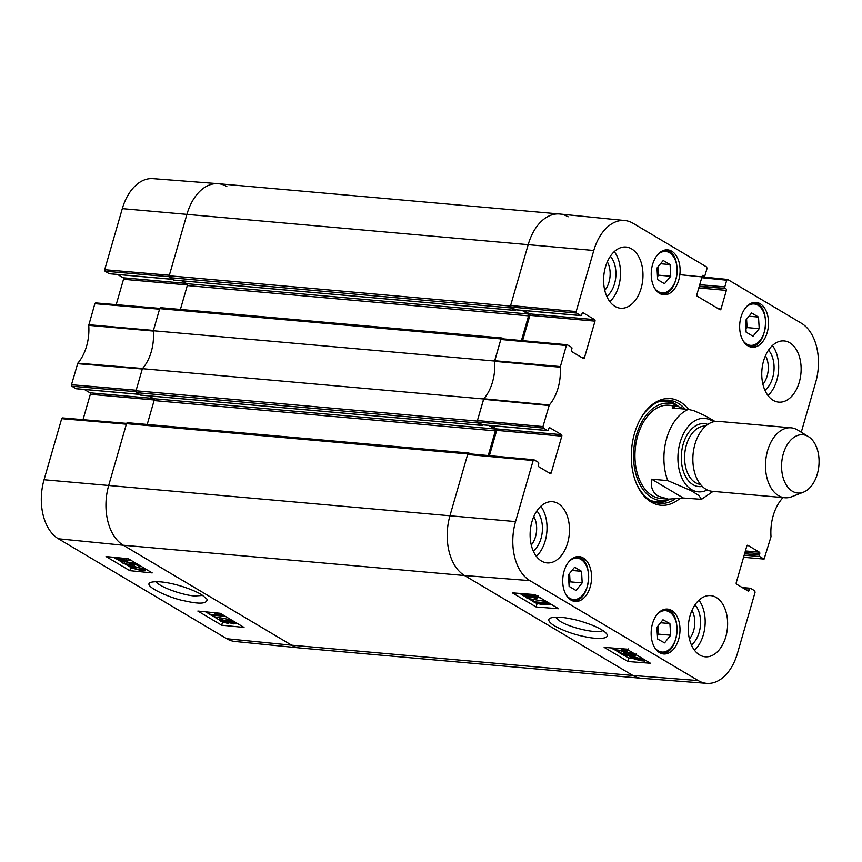 <?xml version="1.0" encoding="UTF-8"?>
<svg xmlns="http://www.w3.org/2000/svg" width="862" height="862" viewBox="0 0 862 862"><rect width="100%" height="100%" fill="white"/><g stroke="black" fill="none" stroke-linecap="round" stroke-linejoin="round"><path stroke-width="1.29" d="M174.059 280.118A0.873 0.56 -84.9 0 1 173.736 280.085L169.652 277.672L510.918 307.96A1.465 0.937 -84.9 0 1 510.466 306.085L528.244 244.474A46.807 29.836 -84.9 0 1 559.589 214.002A46.807 29.836 -84.9 0 1 568.101 216.815M510.918 307.96L515.002 310.385A0.873 0.56 95.1 0 0 515.745 309.867L515.756 309.824M522.027 310.385L528.104 313.994A1.465 0.937 -84.9 0 1 528.557 315.858L521.424 340.555M503.634 338.917L502.223 338.076A1.465 0.937 -84.9 0 0 501.953 337.99L160.698 307.702A1.465 0.937 95.1 0 0 159.718 308.65L153.339 330.76L494.594 361.049L500.973 338.938A1.465 0.937 -84.9 0 1 501.953 337.99M494.594 361.049A38.025 24.244 -84.9 0 1 483.647 398.987L142.381 368.699L136.002 390.798A1.465 0.937 95.1 0 0 136.455 392.673L477.72 422.962A1.465 0.937 -84.9 0 1 477.268 421.098L483.647 398.987M477.72 422.962L481.804 425.386A0.873 0.56 95.1 0 0 482.548 424.869L482.558 424.837M488.829 425.397L494.907 428.996A1.465 0.937 -84.9 0 1 495.359 430.871L488.237 455.567M470.436 453.929L469.025 453.089A1.465 0.937 -84.9 0 0 468.766 453.003L127.501 422.714A1.465 0.937 95.1 0 0 126.52 423.662L108.741 485.274A46.807 29.836 95.1 0 0 123.298 545.237L291.658 645.185A46.807 29.836 95.1 0 0 300.159 647.998L641.425 678.286A46.807 29.836 -84.9 0 1 632.913 675.474L464.564 575.536A46.807 29.836 -84.9 0 1 449.996 515.562L467.786 453.951A1.465 0.937 -84.9 0 1 468.766 453.003M140.862 395.13A0.873 0.56 -84.9 0 1 140.538 395.098L136.455 392.673M147.208 424.46L154.093 400.582A1.465 0.937 95.1 0 0 153.641 398.707L148.878 395.873M142.381 368.699A38.025 24.244 95.1 0 0 153.339 330.76M180.406 309.447L187.291 285.57A1.465 0.937 95.1 0 0 186.838 283.695L182.076 280.872M559.589 214.002L218.334 183.714A46.807 29.836 95.1 0 0 186.979 214.185L169.2 275.797A1.465 0.937 95.1 0 0 169.652 277.672M715.04 421.475L705.622 415.969L693.899 410.7L688.318 409.418L672.155 407.985L676.713 405.916L684.45 409.073M683.329 498.02L668.438 499.163L658.363 496.221C652.631 492.687 650.379 487.008 651.607 479.186L667.77 480.619L691.216 490.704L698.899 495.521L701.496 499.324L683.329 498.02L651.607 479.186M792.426 491.265A29.254 18.652 -84.9 0 1 783.353 453.66A29.254 18.652 -84.9 0 1 808.384 436.592A29.254 18.652 -84.9 0 1 818.9 465.534A29.254 18.652 -84.9 0 1 803.449 492.17A29.254 18.652 -84.9 0 1 792.426 491.265M803.449 492.17L791.736 496.727A35.105 22.38 -84.9 0 1 784.883 497.751A35.105 22.38 -84.9 0 1 778.505 495.65A35.105 22.38 -84.9 0 1 766.404 455.664A35.105 22.38 -84.9 0 1 791.09 427.821A35.105 22.38 -84.9 0 1 797.662 430.041L808.384 436.592M784.883 497.751L712.26 491.308A35.105 22.38 -84.9 0 1 705.87 489.196A35.105 22.38 -84.9 0 1 693.77 449.21A35.105 22.38 -84.9 0 1 718.466 421.378L791.09 427.821M602.807 630.488C598.918 634.216 571.107 628.236 560.149 621.351L555.473 617.17M782.427 497.536L781.931 498.829A38.768 24.707 95.1 0 0 771.016 536.649L764.098 559.082L743.572 557.283M701.754 277.715L726.731 280.215L727.733 279.514L801.369 323.228A46.063 29.362 -84.9 0 1 815.7 382.254L801.272 432.239M726.731 280.215L724.802 286.906L699.75 284.686M699.33 286.119L725.168 288.414A1.174 0.743 -84.9 0 1 724.802 286.906M725.168 288.414L699.211 286.54M698.802 287.962L726.375 290.408A1.174 0.743 95.1 0 0 726.019 288.91M726.375 290.408L721.009 309.038L718.466 308.812M702.789 275.344L703.23 275.387A1.174 0.743 95.1 0 0 702.228 276.077L696.852 294.696A1.174 0.743 95.1 0 0 697.218 296.194L720.007 309.727A1.174 0.743 95.1 0 0 721.009 309.038M703.23 275.387L704.082 275.894L702.368 275.743M576.527 313.068L580.686 315.535L515.573 309.76L510.983 307.034L576.527 313.068L576.161 311.57L593.789 250.508A46.063 29.362 -84.9 0 1 624.842 220.543A46.063 29.362 -84.9 0 1 633.01 223.28L706.646 267.005L707.012 268.502L705.073 275.193A1.174 0.743 -84.9 0 1 704.082 275.894M582.637 312.744L583.068 312.787A1.174 0.743 95.1 0 0 582.076 313.477L581.678 314.845A1.174 0.743 -84.9 0 1 580.686 315.535M583.068 312.787L594.64 319.651L529.527 313.876A1.174 0.743 -84.9 0 1 529.893 315.373L594.995 321.149A1.174 0.743 95.1 0 0 594.64 319.651M594.995 321.149L584.414 357.849L581.872 357.622M543.329 428.08L547.489 430.547L482.375 424.772L477.785 422.046L543.329 428.08L542.963 426.582L549.299 405.021A38.768 24.707 95.1 0 0 560.214 367.201L566.356 345.522L567.358 344.832L571.517 347.3A1.174 0.743 -84.9 0 1 571.883 348.808L571.484 350.177A1.174 0.743 95.1 0 0 571.851 351.674L583.412 358.538A1.174 0.743 95.1 0 0 584.414 357.849M549.439 427.757L549.881 427.8A1.174 0.743 95.1 0 0 548.878 428.489L548.48 429.858A1.174 0.743 -84.9 0 1 547.489 430.547M549.881 427.8L561.442 434.663L496.329 428.888A1.174 0.743 -84.9 0 1 496.695 430.386L561.808 436.161A1.174 0.743 95.1 0 0 561.442 434.663M561.808 436.161L551.217 472.85L548.674 472.635M743.841 588.498L749.552 589.005A1.174 0.743 -84.9 0 1 750.554 588.304L754.713 590.782L755.08 592.28L737.452 653.342A46.063 29.362 -84.9 0 1 706.808 683.351A46.063 29.362 -84.9 0 1 698.231 680.571L529.871 580.622A46.063 29.362 -84.9 0 1 515.541 521.596L533.158 460.534L533.944 459.769L538.319 462.312A1.174 0.743 -84.9 0 1 538.685 463.81L538.287 465.178A1.174 0.743 95.1 0 0 538.653 466.676L550.215 473.55A1.174 0.743 95.1 0 0 551.217 472.85M749.552 589.005L749.164 590.373L746.621 590.147M747.386 545.269L747.828 545.312A1.174 0.743 95.1 0 0 746.826 546.002L736.234 582.701A1.174 0.743 95.1 0 0 736.601 584.199L748.162 591.063A1.174 0.743 95.1 0 0 749.164 590.373M747.828 545.312L759.39 552.176L745.404 550.937M744.994 552.37L759.756 553.673A1.174 0.743 95.1 0 0 759.39 552.176M759.756 553.673L759.357 555.042L744.596 553.738M744.186 555.171L759.724 556.54A1.174 0.743 -84.9 0 1 759.357 555.042M759.724 556.54L763.883 559.018M583.229 557.94A22.52 14.363 -84.9 0 1 590.987 583.596A22.52 14.363 -84.9 0 1 575.148 601.461A22.52 14.363 -84.9 0 1 562.843 577.755A22.52 14.363 -84.9 0 1 579.135 556.583A22.52 14.363 -84.9 0 1 583.229 557.94M671.746 251.241A22.52 14.363 -84.9 0 1 679.515 276.907A22.52 14.363 -84.9 0 1 663.675 294.772A22.52 14.363 -84.9 0 1 651.36 271.056A22.52 14.363 -84.9 0 1 667.651 249.894A22.52 14.363 -84.9 0 1 671.746 251.241M760.176 303.747A22.52 14.363 -84.9 0 1 767.945 329.403A22.52 14.363 -84.9 0 1 752.106 347.267A22.52 14.363 -84.9 0 1 739.79 323.562A22.52 14.363 -84.9 0 1 756.082 302.39A22.52 14.363 -84.9 0 1 760.176 303.747M671.66 610.436A22.52 14.363 -84.9 0 1 679.418 636.091A22.52 14.363 -84.9 0 1 663.578 653.956A22.52 14.363 -84.9 0 1 651.273 630.251A22.52 14.363 -84.9 0 1 667.565 609.078A22.52 14.363 -84.9 0 1 671.66 610.436M558.091 503.559A30.72 19.578 -84.9 0 1 568.672 538.545A30.72 19.578 -84.9 0 1 547.068 562.908A30.72 19.578 -84.9 0 1 530.292 530.583A30.72 19.578 -84.9 0 1 552.51 501.716A30.72 19.578 -84.9 0 1 558.091 503.559M631.587 248.892A30.72 19.578 -84.9 0 1 642.179 283.878A30.72 19.578 -84.9 0 1 620.575 308.24A30.72 19.578 -84.9 0 1 603.788 275.915A30.72 19.578 -84.9 0 1 626.006 247.049A30.72 19.578 -84.9 0 1 631.587 248.892M789.743 342.785A30.72 19.578 -84.9 0 1 800.335 377.772A30.72 19.578 -84.9 0 1 778.731 402.134A30.72 19.578 -84.9 0 1 761.943 369.809A30.72 19.578 -84.9 0 1 784.161 340.943A30.72 19.578 -84.9 0 1 789.743 342.785M716.236 597.452A30.72 19.578 -84.9 0 1 726.828 632.439A30.72 19.578 -84.9 0 1 705.224 656.801A30.72 19.578 -84.9 0 1 688.436 624.476A30.72 19.578 -84.9 0 1 710.654 595.61A30.72 19.578 -84.9 0 1 716.236 597.452M688.587 409.45A53.53 34.124 95.1 0 0 640.154 419.471A53.53 34.124 95.1 0 0 634.841 479.391A53.53 34.124 95.1 0 0 651.155 502.04A53.53 34.124 95.1 0 0 679.698 498.678M533.804 516.51A19.449 12.391 -84.9 0 1 531.272 545.053M691.96 610.393A19.449 12.391 -84.9 0 1 689.428 638.947M765.467 355.737A19.449 12.391 -84.9 0 1 762.935 384.28M607.311 261.843A19.449 12.391 -84.9 0 1 604.779 290.386M753.011 336.266L746.147 332.193L745.425 320.61L751.642 313.003L758.495 317.076L759.217 328.67L753.011 336.266M745.953 328.993L747.095 327.592L746.578 319.209M759.217 328.67L747.095 327.592M758.495 317.076L749.003 316.235M582.173 582.917L575.999 590.481L569.103 586.375L568.457 574.771L574.631 567.218L581.538 571.312L582.173 582.917L570.051 581.839L569.588 573.392M581.538 571.312L571.98 570.461M568.931 583.218L570.051 581.839M657.48 276.54L658.6 275.193L658.126 266.627M670.733 276.26L664.505 283.727L657.652 279.654L657.006 267.985L663.223 260.518L670.086 264.591L670.733 276.26L658.6 275.193M670.086 264.591L660.54 263.74M657.415 635.596L658.579 634.13L658.008 625.952M670.701 635.208L664.58 642.869L657.652 639.044L656.844 627.417L662.964 619.746L669.893 623.571L670.701 635.208L658.579 634.13M669.893 623.571L660.572 622.752M657.35 503.042A51.774 33.004 95.1 0 0 669.171 499.443M677.489 405.776A51.774 33.004 95.1 0 0 666.477 400.151M678.157 406.174A48.865 31.151 95.1 0 0 675.485 404.795A48.865 31.151 95.1 0 0 633.829 449.102A48.865 31.151 95.1 0 0 667.037 500.057A48.865 31.151 95.1 0 0 669.699 499.249M673.944 406.325A46.807 29.836 95.1 0 0 635.348 447.971A46.807 29.836 95.1 0 0 664.171 498.484M468.616 453.811L467.624 454.5L449.996 515.562A46.807 29.836 95.1 0 0 464.564 575.536L632.913 675.474A46.807 29.836 95.1 0 0 641.64 678.308L706.808 683.351M489.4 455.675L496.695 430.386M496.329 428.888L490.737 425.559M501.813 338.798L500.822 339.488L494.626 361.372A38.025 24.244 -84.9 0 1 483.819 398.783L477.419 420.548L477.785 422.046M522.587 340.662L529.893 315.373M529.527 313.876L523.934 310.557M624.842 220.543L559.804 214.024A46.807 29.836 95.1 0 0 528.244 244.474L510.616 305.536L510.983 307.034M548.027 603.551L537.468 602.721L541.972 604.37L540.355 604.24L533.212 601.751L546.777 602.807L548.027 603.551L548.297 602.592M542.327 603.098L541.972 604.37M534.526 599.607L533.837 599.553L533.212 601.751M547.047 601.848L546.777 602.807M527.469 598.422L544.385 601.267L527.469 598.422M526.66 597.086L526.456 597.829M543.61 599.812L543.372 600.663M537.888 597.452L540.323 597.862M544.622 600.415L544.385 601.267M528.05 595.804L527.781 596.752L524.064 595.61L524.57 594.802L528.287 595.933L527.781 596.752L528.287 595.933M524.29 594.791L524.064 595.61L524.57 594.802M529.979 595.017L529.688 596.062L530.356 595.039L535.13 596.472L534.429 597.485L528.945 595.286M535.13 596.472L535.862 597.247M527.501 595.146L529.042 594.263L536.487 596.579L537.769 597.872L535.711 598.25L530.335 596.827L529.128 597.528L522.728 595.523L521.575 594.371L523.288 594.037L527.501 595.146L527.361 594.015M633.02 657.437L640.811 659.042L641.587 659.883L633.02 657.437M632.773 657.62L641.36 660.066L633.516 658.46L632.773 657.62M629.454 656.672L633.926 656.822L641.813 659.107L644.841 661.057L640.444 660.691L632.503 658.385L629.454 656.672M629.702 655.777L629.508 656.435M631.156 654.538L632.158 654.818L631.544 657.016M632.158 654.818L632.999 654.614M643.311 658.999L642.955 660.27M632.385 655.486L632.977 654.527L627.514 652.987C625.618 652.879 625.316 653.224 626.62 654.042L630.768 655.928L622.838 654.797L617.763 651.791L619.347 651.909L623.42 654.323L627.601 654.937L623.743 652.577L630.014 652.911L634.335 654.624L635.585 655.885L633.839 656.284L632.385 655.486L632.697 654.366M633.635 655.217L632.977 654.527M625.834 653.234L626.62 654.042L626.922 652.954M630.294 653.471L629.799 655.249M631.361 653.805L630.768 655.928M618.065 650.713L617.763 651.791M619.616 650.982L619.347 651.909M623.819 652.911L623.42 654.323M622.666 651.327L623.894 652.049M627.676 650.099L628.57 650.25M622.095 648.763L625.004 649.786C626.631 650.562 625.467 650.821 621.513 650.573L616.298 649.829L613.959 648.935L613.722 648.105M625.004 649.786L625.532 650.379M624.282 648.935L627.288 651.166L622.795 651.338L612.57 648.817L611.535 647.933M628.042 648.795L627.288 651.166M534.968 602.452L537.048 603.691L539.407 603.874M542.047 604.079L552.122 604.865M519.754 593.422L521.575 594.511M525.152 596.623L526.553 597.463M528.449 598.594L533.298 601.461M623.226 654.851L628.872 658.212L632.708 658.503M614.757 649.829L617.806 651.64M536.121 606.977L512.319 592.841L534.828 594.597L558.641 608.734L536.121 606.977L537.048 603.691M627.956 661.499L604.143 647.362L626.663 649.118L650.476 663.255L627.956 661.499L628.872 658.212M554.654 625.963C563.791 630.876 573.564 634.378 583.983 636.49C594.435 639.001 609.897 639.809 606.902 634.173C605.253 631.598 600.512 628.667 592.711 625.37C583.779 621.976 576.57 619.81 571.097 618.884C561.474 616.847 554.471 616.621 550.085 618.183C547.327 619.67 548.857 622.267 554.654 625.963M533.287 551.077A23.543 15.01 95.1 0 0 536.854 510.94M536.347 556.335A30.72 19.578 95.1 0 0 540.786 506.296M691.443 644.959A23.543 15.01 95.1 0 0 694.998 604.822M694.492 650.228A30.72 19.578 95.1 0 0 698.942 600.189M764.95 390.303A23.543 15.01 95.1 0 0 768.505 350.166M767.999 395.561A30.72 19.578 95.1 0 0 772.438 345.522M606.794 296.409A23.543 15.01 95.1 0 0 610.35 256.273M609.843 301.668A30.72 19.578 95.1 0 0 614.294 251.629M674.935 499.206A51.774 33.004 -84.9 0 1 659.689 503.376A51.774 33.004 -84.9 0 1 650.282 500.272A51.774 33.004 -84.9 0 1 634.669 478.873M639.906 419.945A51.774 33.004 -84.9 0 1 668.847 400.227A51.774 33.004 -84.9 0 1 685.161 409.138M95.876 302.982L94.874 303.672L88.743 325.351A38.768 24.707 -84.9 0 1 77.817 363.171L71.481 384.732L71.848 386.23L135.937 391.704M116.198 304.663L123.525 279.299L187.377 284.966M186.364 283.415L123.158 277.801A1.174 0.743 -84.9 0 1 123.525 279.299M123.158 277.801L117.566 274.482M172.411 279.299L109.205 273.696A1.174 0.743 95.1 0 0 109.636 273.728M109.205 273.696L105.045 271.218L169.124 276.691M104.679 269.72L169.361 275.247L186.979 214.185A46.807 29.836 -84.9 0 1 218.118 183.692L152.94 178.649A46.063 29.362 95.1 0 0 122.307 208.658L104.679 269.72L105.045 271.218M226.749 638.72A46.063 29.362 95.1 0 0 234.906 641.457L299.944 647.976A46.807 29.836 -84.9 0 1 291.658 645.185L123.298 545.237A46.807 29.836 -84.9 0 1 108.741 485.274L126.358 424.212L61.687 418.684L44.059 479.746A46.063 29.362 95.1 0 0 58.39 538.772L226.749 638.72L291.658 645.185L632.913 675.474L698.231 680.571M62.678 417.995L61.687 418.684M83 419.675L90.327 394.311L154.179 399.979M153.167 398.427L89.96 392.813A1.174 0.743 -84.9 0 1 90.327 394.311M89.96 392.813L84.368 389.495M139.213 394.311L76.007 388.697A1.174 0.743 95.1 0 0 76.438 388.74M76.007 388.697L71.848 386.23M71.481 384.732L136.164 390.249L142.295 369.011L77.558 363.689M218.118 183.692A46.807 29.836 -84.9 0 1 226.835 186.526M88.808 324.726L153.425 330.437L159.556 309.199L94.874 303.672M77.817 363.171L142.564 368.494A38.025 24.244 95.1 0 0 153.361 331.073L88.743 325.351M209.057 614.143L219.562 615.199L215.069 613.507L216.664 613.669L223.786 616.233L210.306 614.886L209.057 614.143L209.628 612.225M215.284 612.796L215.069 613.507M216.879 612.947L216.664 613.669M223.193 615.048L222.978 615.759M224.001 615.522L223.786 616.233M229.54 619.562L212.709 616.427L229.54 619.562L229.734 618.927M230.736 619.53L230.553 620.166M213.076 615.166L212.709 616.427M223.808 616.179L225.704 616.535M229.249 621.157L232.955 622.342L232.46 623.107L228.753 621.922L228.99 621.136M232.955 622.342L232.46 623.107L232.729 622.213M227.363 621.771L226.706 622.741L221.954 621.243L222.633 620.295L228.107 622.536M222.245 620.263L221.954 621.243L221.222 620.489M229.54 622.709L228.021 623.506L220.597 621.114L219.314 619.843L221.351 619.53L226.706 621.028L227.902 620.381L234.281 622.461L235.434 623.592L233.742 623.872L229.96 622.881M226.706 621.028L226.814 619.466M124.031 560.397L116.273 558.673L115.497 557.843L124.031 560.397M118.74 557.8L124.268 560.235L115.713 557.671L117.566 557.649M126.811 558.608L128.233 559.039L127.522 561.442L123.137 560.957L115.282 558.587L113.676 557.305M128.233 559.039L127.522 561.442M121.133 558.048L127.576 561.227M126.272 558.554L125.658 560.645M125.065 560.968L124.106 563.188L129.548 564.804C131.433 564.955 131.724 564.621 130.421 563.813L126.283 561.905L134.17 563.177L139.245 566.183L133.599 563.619L129.44 562.929L133.298 565.289L127.059 564.815L122.76 563.058L121.51 561.819L123.223 561.485L124.678 562.283L124.106 563.188L124.376 562.272M125.012 561.151L126.337 561.722M131.218 564.61L130.421 563.813M126.509 561.14L126.283 561.905M134.418 562.347L134.17 563.177M127.985 559.88L131.132 560.386M139.493 565.353L139.245 566.183M143.06 569.017C144.697 569.804 143.555 570.019 139.612 569.685L132.08 567.929C130.453 567.142 131.606 566.927 135.539 567.271L140.721 568.101L143.609 569.61M132.339 567.077L132.08 567.929L131.541 567.347M144.439 569.157L145.484 570.224L140.905 570.45L130.733 567.789L129.796 566.56L134.246 566.496L144.439 569.157L144.654 568.424M125.787 564.416L129.666 566.711L130.108 565.494M133.61 564.201L134.741 564.298M205.662 611.837L209.132 613.895M210.91 614.951L212.806 616.071M214.713 617.214L219.304 619.929M235.552 623.194L237.19 623.355M118.051 559.826L121.499 561.862M197.84 611.05L220.23 613.281L244.032 627.417L221.653 625.187L197.84 611.05M221.653 625.187L222.568 622.084M106.015 556.54L128.395 558.77L152.208 572.907L129.817 570.666L106.015 556.54M129.817 570.666L130.679 567.767M202.926 595.448L194.37 595.976C180.955 594.845 158.155 586.246 156.065 581.559M201.6 594.629C188.519 587.022 161.388 579.232 150.441 582.464C141.864 585.794 171.387 598.81 185.438 601.029C199.898 604.316 207.128 603.734 207.128 599.273L201.6 594.629M477.268 421.098L136.002 390.798M481.804 425.386L140.538 395.098M126.52 423.662L467.786 453.951M159.718 308.65L500.973 338.938M510.466 306.085L169.2 275.797M122.307 208.658L593.789 250.508M528.557 315.858L187.291 285.57M515.002 310.385L173.736 280.085M528.104 313.994L186.838 283.695M495.359 430.871L154.093 400.582M494.907 428.996L153.641 398.707M58.39 538.772L123.298 545.237L464.564 575.536L529.871 580.622M44.059 479.746L515.541 521.596M667.77 480.619A46.807 29.836 -84.9 0 1 688.318 409.418M707.271 489.939A36.861 23.489 -84.9 0 1 691.583 489.616A36.861 23.489 -84.9 0 1 680.56 440.913A36.861 23.489 -84.9 0 1 713.316 421.841M700.45 484.379A29.254 18.652 -84.9 0 1 695.429 482.655A29.254 18.652 -84.9 0 1 685.312 449.565A29.254 18.652 -84.9 0 1 705.622 426.108M702.282 486.416A31.592 20.138 -84.9 0 1 693.005 484.692A31.592 20.138 -84.9 0 1 682.693 446.031A31.592 20.138 -84.9 0 1 707.788 424.438M746.169 307.12A20.774 13.242 -84.9 0 1 763.355 311.753A20.774 13.242 -84.9 0 1 760.909 339.326A20.774 13.242 -84.9 0 1 743.173 340.867M748.862 346.373A21.938 13.986 95.1 0 0 749.455 346.449C767.859 349.552 771.996 302.918 753.334 302.734A21.938 13.986 95.1 0 0 752.741 302.702M569.211 561.313A20.774 13.242 -84.9 0 1 588.66 576.721A20.774 13.242 -84.9 0 1 569.739 598.303A20.774 13.242 -84.9 0 1 566.215 595.06M571.915 600.566A21.938 13.986 95.1 0 0 572.508 600.631C590.901 603.734 595.039 557.111 576.387 556.927A21.938 13.986 95.1 0 0 575.784 556.895M657.738 254.624A20.774 13.242 -84.9 0 1 674.924 259.257A20.774 13.242 -84.9 0 1 672.479 286.83A20.774 13.242 -84.9 0 1 654.743 288.371M660.432 293.867A21.938 13.986 95.1 0 0 661.025 293.942C679.428 297.045 683.566 250.422 664.914 250.239A21.938 13.986 95.1 0 0 664.311 250.206M657.641 613.809A20.774 13.242 -84.9 0 1 674.827 618.453A20.774 13.242 -84.9 0 1 672.382 646.015A20.774 13.242 -84.9 0 1 654.646 647.556M660.346 653.062A21.938 13.986 95.1 0 0 660.938 653.137C679.331 656.241 683.469 609.606 664.817 609.423A21.938 13.986 95.1 0 0 664.214 609.391M676.508 405.269A51.515 32.842 95.1 0 0 665.324 400.216M656.219 502.772A51.515 32.842 95.1 0 0 668.115 499.777M675.485 404.795L671.196 402.942A50.373 32.109 95.1 0 0 659.452 401.476M650.659 500.488A50.373 32.109 95.1 0 0 662.479 501.124L667.037 500.057M534.774 596.278L534.429 597.485M536.735 595.728L536.487 596.579M639.658 659.581L639.496 660.141M633.689 657.878L633.516 658.46M632.697 655.659L632.385 656.801M634.076 656.284L633.926 656.822M642.05 658.256L641.813 659.107M642.998 658.816L642.729 659.775M626.243 651.413L626.027 652.178M630.456 651.37L630.014 652.911M634.561 653.805L634.335 654.624M616.718 648.343L616.298 649.829M622.019 648.752L621.513 650.573M614.175 648.149L613.959 648.935M626.577 649.108L626.362 649.894M483.55 399.3L549.04 405.539M549.299 405.021L483.819 398.783M542.963 426.582L477.419 420.548M494.626 361.372L560.214 367.201M560.289 366.576L494.691 360.736M500.822 339.488L566.356 345.522M576.161 311.57L510.616 305.536M467.624 454.5L533.158 460.534M227.051 621.588L226.706 622.741M234.496 621.75L234.281 622.461M228.096 619.703L227.902 620.381M221.653 618.507L221.351 619.53M116.435 558.123L116.273 558.673M124.85 558.414L124.527 559.503M129.925 563.543L129.548 564.804M132.425 563.425L132.209 564.157M140.118 567.95L139.612 569.685M134.881 564.373L134.246 566.496M173.898 280.139L515.153 310.439M481.966 425.44L140.7 395.152M676.713 405.916L669.084 405.248M668.438 499.163L660.809 498.484M713.068 491.383L701.496 499.324M753.334 302.734L752.795 302.691M749.455 346.449L748.916 346.395M576.387 556.927L575.848 556.884M572.508 600.631L571.969 600.588M664.914 250.239L664.365 250.185M661.025 293.942L660.486 293.899M664.817 609.423L664.268 609.38M660.938 653.137L660.389 653.084M521.575 594.371L521.801 593.584M537.769 597.872L538.384 595.674M623.743 652.577L624.368 650.39M635.585 655.885L636.199 653.698M742.193 587.518L750.339 588.24M679.849 274.698L727.528 279.45M702.347 275.786L704.286 275.959M515.788 309.835L580.902 315.611M567.142 344.768L501.609 338.734M533.944 459.769L468.411 453.735M482.591 424.837L547.704 430.623M235.434 623.592L235.757 622.504M219.314 619.843L219.961 617.655M133.298 565.289L133.944 563.101M121.51 561.819L121.811 560.785M145.484 570.224L145.818 569.114M129.656 566.722L130.313 564.535M139.31 394.365L76.222 388.773M126.617 423.404L62.463 417.919M159.804 308.391L95.66 302.918M172.508 279.363L109.42 273.76"/></g></svg>
